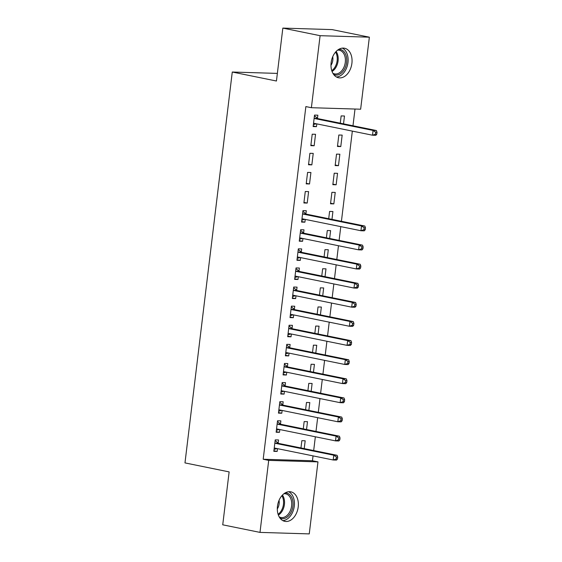 <?xml version="1.0" encoding="UTF-8"?>
<svg xmlns="http://www.w3.org/2000/svg" width="562" height="562" viewBox="0 0 562 562"><rect width="100%" height="100%" fill="white"/><g stroke="black" fill="none" stroke-linecap="round" stroke-linejoin="round"><path stroke-width="0.84" d="M277.452 506.278A15.062 10.313 -78.5 0 1 290.842 491.834A15.062 10.313 -78.5 0 1 298.218 506.91A15.062 10.313 -78.5 0 1 284.829 521.353A15.062 10.313 -78.5 0 1 277.452 506.278M331.13 62.677A15.062 10.313 -78.5 0 1 344.52 48.227A15.062 10.313 -78.5 0 1 351.903 63.309A15.062 10.313 -78.5 0 1 338.514 77.753A15.062 10.313 -78.5 0 1 331.13 62.677M312.451 460.756L317.966 461.88L309.255 533.9L259.995 532.397L222.735 524.817L229.134 471.897L184.975 462.905L232.275 72.027L276.441 81.019L282.841 28.1L332.1 29.603L369.36 37.183L360.642 109.211L311.383 107.707L305.868 106.583L263.192 459.252L312.451 460.756L313.034 455.887M313.68 450.548L315.345 436.779M315.992 431.44L317.663 417.678M318.31 412.339L319.975 398.57M320.621 393.231L322.286 379.469M322.932 374.13L324.597 360.361M325.243 355.022L326.908 341.26M327.555 335.921L329.22 322.152M329.866 316.813L331.531 303.051M332.177 297.712L333.842 283.943M334.488 278.604L336.153 264.843M336.8 259.503L338.464 245.735M339.111 240.395L340.776 226.634M341.422 221.295L352.339 131.108M352.985 125.769L355.008 109.035M277.361 73.404L232.275 72.027M306.543 429.516L307.491 421.676L304.161 421.577L303.276 428.855M280.487 423.959L280.86 420.868L277.537 420.762L276.146 432.227L279.476 432.326L279.813 429.544M311.165 391.307L312.114 383.467L308.784 383.368L307.906 390.646M285.11 385.75L285.489 382.659L282.159 382.553L280.768 394.018L284.098 394.117L284.435 391.335M315.788 353.098L316.736 345.258L313.406 345.159L312.528 352.437M289.732 347.541L290.111 344.45L286.782 344.344L285.398 355.809L288.72 355.908L289.058 353.126M320.41 314.889L321.359 307.049L318.029 306.95L317.151 314.228M294.362 309.332L294.734 306.241L291.404 306.135L290.02 317.6L293.343 317.699L293.68 314.924M325.033 276.68L325.981 268.84L322.658 268.741L321.773 276.019M298.984 271.123L299.356 268.032L296.026 267.926L294.643 279.391L297.972 279.49L298.31 276.715M329.655 238.471L330.611 230.631L327.281 230.532L326.396 237.81M303.606 232.914L303.979 229.823L300.656 229.718L299.265 241.182L302.595 241.281L302.932 238.506M335.233 192.422L331.903 192.323L330.519 203.788L333.842 203.887L335.233 192.422M305.278 191.509L303.887 202.973L307.217 203.072L308.608 191.614L305.278 191.509M339.855 154.213L336.526 154.114L335.142 165.579L338.464 165.678L339.855 154.213M309.901 153.3L308.51 164.764L311.84 164.87L313.231 153.405L309.901 153.3M343.53 123.844L344.478 116.004L341.148 115.905L340.27 123.183M317.481 118.287L317.853 115.196L314.523 115.091L313.139 126.555L316.462 126.661L316.799 123.879M312.212 134.199L310.828 145.663L314.151 145.762L315.542 134.297L312.212 134.199M342.167 135.112L338.837 135.006L337.453 146.471L340.783 146.577L342.167 135.112M307.59 172.408L306.199 183.872L309.529 183.971L310.919 172.506L307.59 172.408M337.544 173.321L334.214 173.215L332.83 184.68L336.153 184.786L337.544 173.321M305.918 213.806L306.29 210.715L302.967 210.617L301.576 222.081L304.906 222.18L305.243 219.398M331.973 219.37L332.922 211.53L329.592 211.424L328.707 218.702M301.295 252.015L301.668 248.924L298.338 248.826L296.954 260.283L300.284 260.389L300.621 257.607M327.344 257.579L328.292 249.739L324.969 249.633L324.084 256.911M296.673 290.224L297.045 287.133L293.715 287.034L292.331 298.492L295.661 298.598L295.991 295.816M322.721 295.788L323.67 287.948L320.34 287.842L319.462 295.12M292.05 328.433L292.423 325.342L289.093 325.243L287.709 336.701L291.032 336.807L291.369 334.025M318.099 333.997L319.047 326.157L315.718 326.051L314.839 333.329M287.421 366.642L287.8 363.551L284.47 363.452L283.079 374.91L286.409 375.016L286.746 372.234M313.477 372.206L314.425 364.366L311.095 364.26L310.217 371.538M282.798 404.851L283.171 401.76L279.848 401.661L278.457 413.119L281.787 413.225L282.124 410.443M308.854 410.415L309.803 402.575L306.473 402.469L305.595 409.747M278.176 443.06L278.548 439.969L275.225 439.87L273.834 451.328L277.164 451.434L277.502 448.652M304.225 448.624L305.18 440.784L301.85 440.678L300.965 447.956M259.995 532.397L268.706 460.376L317.966 461.88M282.841 28.1L320.101 35.687L369.36 37.183M263.192 459.252L268.706 460.376M311.383 107.707L320.101 35.687M313.203 125.993L316.462 126.661M310.891 145.101L314.151 145.762M337.516 145.909L340.783 146.577M308.58 164.202L311.84 164.87M335.205 165.017L338.464 165.678M306.269 183.31L309.529 183.971M332.894 184.118L336.153 184.786M303.958 202.411L307.217 203.072M330.582 203.226L333.842 203.887M301.646 221.512L304.906 222.18M299.335 240.62L302.595 241.281M297.024 259.721L300.284 260.389M294.713 278.829L297.972 279.49M292.395 297.93L295.661 298.598M290.083 317.038L293.343 317.699M287.772 336.139L291.032 336.807M285.461 355.247L288.72 355.908M283.15 374.348L286.409 375.016M280.838 393.456L284.098 394.117M278.527 412.557L281.787 413.225M276.216 431.665L279.476 432.326M273.905 450.766L277.164 451.434M376.793 134.213L377.025 132.309L375.69 132.267L375.465 134.178L376.793 134.213L375.823 135.316L372.494 135.21L314.256 123.359A1.932 1.398 -88.3 0 0 314.088 123.338A1.932 1.398 -88.3 0 0 313.729 123.394L313.512 123.464M375.465 134.178L372.494 135.21L373.077 130.433L376.399 130.539L318.162 118.687A1.932 1.398 -88.3 0 1 317.663 118.442L314.439 115.807M314.151 118.189L314.341 118.343A1.932 1.398 -88.3 0 0 314.839 118.582L373.077 130.433L375.69 132.267M316.244 123.759L313.357 124.715M377.025 132.309L376.399 130.539M338.837 49.308A13.038 8.922 -78.5 0 1 343.501 51.17A13.038 8.922 -78.5 0 1 345.321 67.475A13.038 8.922 -78.5 0 1 333.702 74.535M332.88 73.264A12.069 8.261 101.5 0 0 334.559 73.889A12.069 8.261 101.5 0 0 344.408 66.063A12.069 8.261 101.5 0 0 342.377 51.852A12.069 8.261 101.5 0 0 339.371 50.236A12.069 8.261 101.5 0 0 337.579 50.159M336.476 77.001A14.97 10.242 101.5 0 0 347.281 65.916A14.97 10.242 101.5 0 0 344.365 49.54A14.97 10.242 101.5 0 0 342.356 48.121M330.976 65.311A8.592 5.88 101.5 0 0 332.725 56.734M285.152 492.909A13.038 8.922 -78.5 0 1 289.816 494.778A13.038 8.922 -78.5 0 1 291.643 511.083A13.038 8.922 -78.5 0 1 280.024 518.143M279.195 516.871A12.069 8.261 101.5 0 0 280.874 517.497A12.069 8.261 101.5 0 0 290.723 509.671A12.069 8.261 101.5 0 0 288.692 495.452A12.069 8.261 101.5 0 0 285.693 493.836A12.069 8.261 101.5 0 0 283.901 493.759M282.798 520.609A14.97 10.242 101.5 0 0 293.603 509.516A14.97 10.242 101.5 0 0 290.68 493.141A14.97 10.242 101.5 0 0 288.671 491.729M277.298 508.912A8.592 5.88 101.5 0 0 279.04 500.342M365.237 229.739L365.469 227.828L364.134 227.786L363.902 229.696L365.237 229.739L364.267 230.834L360.937 230.736L302.7 218.878A1.932 1.398 -88.3 0 0 302.525 218.864A1.932 1.398 -88.3 0 0 302.166 218.913L301.949 218.983M363.902 229.696L360.937 230.736L361.514 225.959L364.843 226.057L306.606 214.206A1.932 1.398 -88.3 0 1 306.107 213.96L302.876 211.326M302.588 213.708L302.778 213.862A1.932 1.398 -88.3 0 0 303.276 214.108L361.514 225.959L364.134 227.786M304.681 219.285L301.801 220.241M365.469 227.828L364.843 226.057M362.926 248.84L363.15 246.929L361.823 246.894L361.591 248.804L362.926 248.84L361.956 249.942L358.626 249.837L300.389 237.986A1.932 1.398 -88.3 0 0 300.213 237.965A1.932 1.398 -88.3 0 0 299.855 238.021L299.637 238.091M361.591 248.804L358.626 249.837L359.202 245.06L362.532 245.165L304.295 233.307A1.932 1.398 -88.3 0 1 303.796 233.068L300.565 230.434M300.277 232.816L300.466 232.963A1.932 1.398 -88.3 0 0 300.965 233.209L359.202 245.06L361.823 246.894M302.37 238.386L299.49 239.342M363.15 246.929L362.532 245.165M360.607 267.948L360.839 266.037L359.511 265.995L359.28 267.905L360.607 267.948L359.645 269.043L356.315 268.945L298.078 257.087A1.932 1.398 -88.3 0 0 297.902 257.073A1.932 1.398 -88.3 0 0 297.544 257.122L297.326 257.192M359.28 267.905L356.315 268.945L356.891 264.168L360.221 264.266L301.984 252.415A1.932 1.398 -88.3 0 1 301.485 252.169L298.253 249.535M297.965 251.917L298.155 252.071A1.932 1.398 -88.3 0 0 298.654 252.317L356.891 264.168L359.511 265.995M300.059 257.494L297.179 258.45M360.839 266.037L360.221 264.266M358.296 287.049L358.528 285.138L357.2 285.103L356.968 287.013L358.296 287.049L357.327 288.151L354.004 288.046L295.767 276.195A1.932 1.398 -88.3 0 0 295.591 276.174A1.932 1.398 -88.3 0 0 295.233 276.23L295.015 276.3M356.968 287.013L354.004 288.046L354.58 283.269L357.91 283.374L299.672 271.516A1.932 1.398 -88.3 0 1 299.174 271.277L295.942 268.643M295.654 271.017L295.844 271.172A1.932 1.398 -88.3 0 0 296.343 271.418L354.58 283.269L357.2 285.103M297.748 276.595L294.867 277.551M358.528 285.138L357.91 283.374M355.985 306.157L356.217 304.246L354.889 304.204L354.657 306.114L355.985 306.157L355.015 307.252L351.693 307.154L293.455 295.296A1.932 1.398 -88.3 0 0 293.28 295.275A1.932 1.398 -88.3 0 0 292.921 295.331L292.704 295.401M354.657 306.114L351.693 307.154L352.269 302.377L355.598 302.475L297.361 290.624A1.932 1.398 -88.3 0 1 296.862 290.378L293.631 287.744M293.343 290.125L293.533 290.28A1.932 1.398 -88.3 0 0 294.031 290.519L352.269 302.377L354.889 304.204M295.436 295.703L292.549 296.659M356.217 304.246L355.598 302.475M353.674 325.257L353.905 323.347L352.578 323.312L352.346 325.222L353.674 325.257L352.704 326.36L349.374 326.255L291.137 314.404A1.932 1.398 -88.3 0 0 290.968 314.383A1.932 1.398 -88.3 0 0 290.61 314.439L290.392 314.509M352.346 325.222L349.374 326.255L349.957 321.478L353.28 321.583L295.05 309.725A1.932 1.398 -88.3 0 1 294.551 309.486L291.32 306.852M291.032 309.226L291.221 309.381A1.932 1.398 -88.3 0 0 291.72 309.627L349.957 321.478L352.578 323.312M293.125 314.804L290.238 315.76M353.905 323.347L353.28 321.583M351.362 344.365L351.594 342.455L350.259 342.413L350.035 344.323L351.362 344.365L350.393 345.461L347.063 345.363L288.826 333.505A1.932 1.398 -88.3 0 0 288.657 333.484A1.932 1.398 -88.3 0 0 288.299 333.54L288.081 333.61M350.035 344.323L347.063 345.363L347.646 340.586L350.969 340.684L292.732 328.833A1.932 1.398 -88.3 0 1 292.233 328.587L289.008 325.953M288.72 328.334L288.91 328.489A1.932 1.398 -88.3 0 0 289.409 328.728L347.646 340.586L350.259 342.413M290.814 333.912L287.927 334.868M351.594 342.455L350.969 340.684M349.051 363.466L349.283 361.556L347.948 361.521L347.716 363.431L349.051 363.466L348.082 364.569L344.752 364.464L286.515 352.613A1.932 1.398 -88.3 0 0 286.346 352.592A1.932 1.398 -88.3 0 0 285.988 352.648L285.77 352.718M347.716 363.431L344.752 364.464L345.335 359.687L348.658 359.792L290.421 347.934A1.932 1.398 -88.3 0 1 289.922 347.695L286.697 345.061M286.409 347.435L286.599 347.59A1.932 1.398 -88.3 0 0 287.098 347.836L345.335 359.687L347.948 361.521M288.503 353.013L285.615 353.969M349.283 361.556L348.658 359.792M346.74 382.574L346.972 380.664L345.637 380.622L345.405 382.532L346.74 382.574L345.771 383.67L342.441 383.572L284.203 371.714A1.932 1.398 -88.3 0 0 284.035 371.693A1.932 1.398 -88.3 0 0 283.67 371.749L283.459 371.819M345.405 382.532L342.441 383.572L343.017 378.795L346.347 378.893L288.109 367.042A1.932 1.398 -88.3 0 1 287.611 366.796L284.386 364.162M284.098 366.543L284.281 366.698A1.932 1.398 -88.3 0 0 284.779 366.937L343.017 378.795L345.637 380.622M286.191 372.121L283.304 373.077M346.972 380.664L346.347 378.893M344.429 401.675L344.661 399.765L343.326 399.73L343.094 401.64L344.429 401.675L343.459 402.778L340.129 402.673L281.892 390.822A1.932 1.398 -88.3 0 0 281.724 390.801A1.932 1.398 -88.3 0 0 281.358 390.857L281.148 390.927M343.094 401.64L340.129 402.673L340.705 397.896L344.035 398.001L285.798 386.143A1.932 1.398 -88.3 0 1 285.299 385.904L282.068 383.27M281.787 385.644L281.969 385.799A1.932 1.398 -88.3 0 0 282.468 386.045L340.705 397.896L343.326 399.73M283.873 391.222L280.993 392.178M344.661 399.765L344.035 398.001M342.118 420.783L342.349 418.873L341.015 418.831L340.783 420.741L342.118 420.783L341.148 421.879L337.818 421.781L279.581 409.923A1.932 1.398 -88.3 0 0 279.405 409.902A1.932 1.398 -88.3 0 0 279.047 409.958L278.836 410.028M340.783 420.741L337.818 421.781L338.394 417.004L341.724 417.102L283.487 405.251A1.932 1.398 -88.3 0 1 282.988 405.005L279.757 402.371M279.469 404.752L279.658 404.907A1.932 1.398 -88.3 0 0 280.157 405.146L338.394 417.004L341.015 418.831M281.562 410.33L278.682 411.286M342.349 418.873L341.724 417.102M339.806 439.884L340.031 437.974L338.703 437.938L338.472 439.849L339.806 439.884L338.837 440.987L335.507 440.882L277.27 429.031A1.932 1.398 -88.3 0 0 277.094 429.01A1.932 1.398 -88.3 0 0 276.736 429.059L276.518 429.136M338.472 439.849L335.507 440.882L336.083 436.105L339.413 436.21L281.176 424.352A1.932 1.398 -88.3 0 1 280.677 424.113L277.445 421.479M277.157 423.853L277.347 424.008A1.932 1.398 -88.3 0 0 277.846 424.254L336.083 436.105L338.703 437.938M279.251 429.431L276.371 430.387M340.031 437.974L339.413 436.21M337.488 458.992L337.72 457.082L336.392 457.039L336.16 458.95L337.488 458.992L336.526 460.088L333.196 459.99L274.959 448.132A1.932 1.398 -88.3 0 0 274.783 448.111A1.932 1.398 -88.3 0 0 274.425 448.167L274.207 448.237M336.16 458.95L333.196 459.99L333.772 455.213L337.102 455.311L278.864 443.46A1.932 1.398 -88.3 0 1 278.366 443.214L275.134 440.58M274.846 442.961L275.036 443.116A1.932 1.398 -88.3 0 0 275.535 443.355L333.772 455.213L336.392 457.039M276.94 448.539L274.059 449.495M337.72 457.082L337.102 455.311M314.341 118.343L317.663 118.442M314.839 118.582L318.162 118.687M313.729 123.394L314.544 123.415M336.125 51.472A12.069 8.261 -78.5 0 1 332.051 71.486M331.777 70.679A11.676 7.987 101.5 0 0 335.556 52.104M282.447 495.073A12.069 8.261 -78.5 0 1 278.373 515.087M278.092 514.279A11.676 7.987 101.5 0 0 281.871 495.712M302.778 213.862L306.107 213.96M303.276 214.108L306.606 214.206M302.166 218.913L302.988 218.941M300.466 232.963L303.796 233.068M300.965 233.209L304.295 233.307M299.855 238.021L300.677 238.042M298.155 252.071L301.485 252.169M298.654 252.317L301.984 252.415M297.544 257.122L298.359 257.15M295.844 271.172L299.174 271.277M296.343 271.418L299.672 271.516M295.233 276.23L296.048 276.251M293.533 290.28L296.862 290.378M294.031 290.519L297.361 290.624M292.921 295.331L293.736 295.359M291.221 309.381L294.551 309.486M291.72 309.627L295.05 309.725M290.61 314.439L291.425 314.46M288.91 328.489L292.233 328.587M289.409 328.728L292.732 328.833M288.299 333.54L289.114 333.568M286.599 347.59L289.922 347.695M287.098 347.836L290.421 347.934M285.988 352.648L286.803 352.669M284.281 366.698L287.611 366.796M284.779 366.937L288.109 367.042M283.67 371.749L284.491 371.777M281.969 385.799L285.299 385.904M282.468 386.045L285.798 386.143M281.358 390.857L282.18 390.878M279.658 404.907L282.988 405.005M280.157 405.146L283.487 405.251M279.047 409.958L279.869 409.986M277.347 424.008L280.677 424.113M277.846 424.254L281.176 424.352M276.736 429.059L277.558 429.087M275.036 443.116L278.366 443.214M275.535 443.355L278.864 443.46M274.425 448.167L275.24 448.195"/></g></svg>
